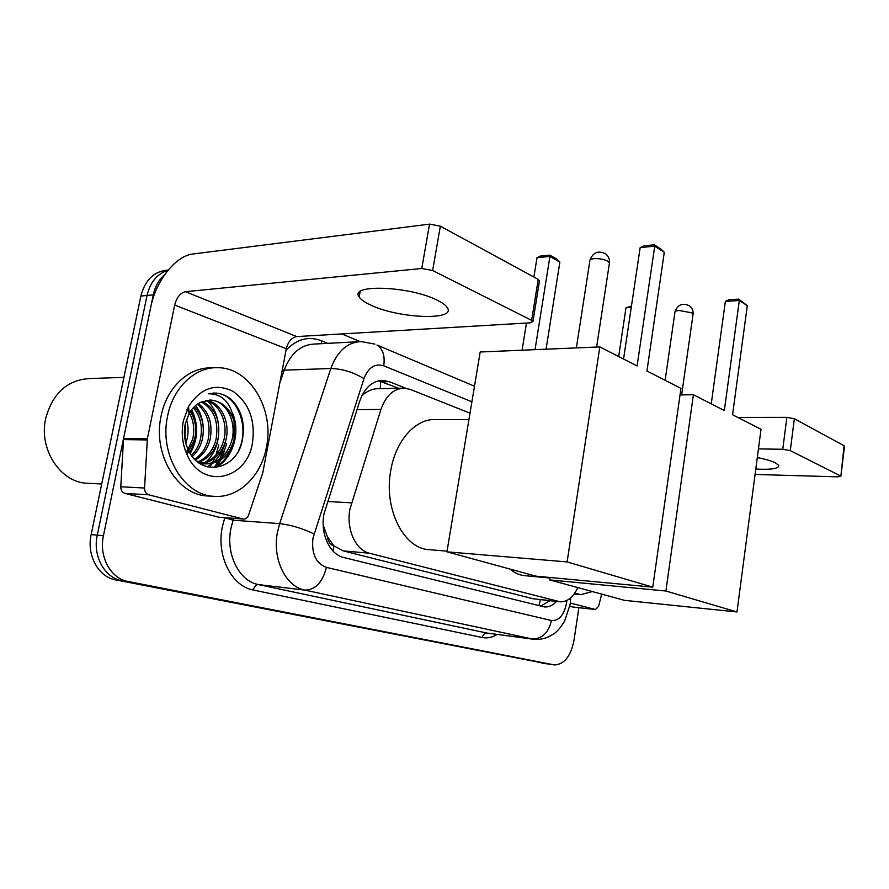 <?xml version="1.0" encoding="UTF-8"?>
<svg xmlns="http://www.w3.org/2000/svg" width="889" height="889" viewBox="0 0 889 889"><rect width="100%" height="100%" fill="white"/><g stroke="black" fill="none" stroke-linecap="round" stroke-linejoin="round"><path stroke-width="1.33" d="M470.003 413.163L410.374 389.46L404.251 388.171C393.66 388.515 385.893 395.605 380.937 409.451L349.922 509.186C346.054 529.066 355.622 550.224 369.413 553.225L560.203 601.809C567.36 601.997 573.216 597.264 577.794 587.585M323.207 525.21L327.308 536.534C328.097 541.668 330.33 544.835 334.02 546.013L332.897 550.913M334.02 546.013L327.308 536.534M402.55 388.204L378.158 388.715C373.491 388.626 368.835 390.304 364.19 393.738L362.001 395.494M334.475 546.135L343.276 550.902L533.3 598.786L560.203 601.809M405.984 388.315L389.271 381.681L382.948 380.37C372.369 380.725 364.612 387.682 359.678 401.261L323.985 513.898C320.084 533.611 329.775 554.569 343.732 557.503L544.424 606.943C548.757 607.265 552.814 605.42 556.592 601.42M226.617 443.655L222.35 456.924L226.617 443.655M220.95 459.724L215.727 467.581L220.95 459.724M578.883 607.698L573.972 640.436C570.76 656.304 564.237 664.472 554.392 664.928L127.972 581.462C110.769 578.639 98.701 556.67 103.435 535.745L153.286 294.848C155.142 286.302 158.942 279.579 164.687 274.657M341.843 333.92L360.123 341.587M547.802 663.961L115.659 579.872C98.49 577.061 86.433 555.303 91.156 534.589L140.862 296.059L147.041 295.459C150.252 282.135 157.253 273.723 168.054 270.245C157.253 273.723 150.252 282.135 147.041 295.459L97.257 535.167L147.041 295.459L153.286 294.848M115.659 579.872L121.793 580.673C104.602 577.85 92.534 555.981 97.257 535.167C92.534 555.981 104.602 577.85 121.793 580.673L547.635 663.939L127.972 581.462M548.435 664.061L553.758 664.839M550.024 600.708L540.601 606.131M378.614 380.792L398.728 388.293M214.016 467.692L218.55 461.169M219.661 459.146L223.128 450.979M140.862 296.059C145.107 279.857 154.153 271.189 167.999 270.056M436.999 300.126C409.496 286.002 348.755 283.891 359.156 296.915C360.867 299.626 364.812 302.393 371.002 305.205C398.672 318.484 456.279 320.829 447.4 307.794C445.945 305.338 442.478 302.782 436.999 300.126M242.975 518.998L219.005 517.254L242.975 518.998L148.774 494.806L124.982 493.406C122.215 492.439 120.804 490.228 120.782 486.761L123.571 438.444L150.73 307.183C155.842 280.913 175.544 255.776 193.08 253.976L429.543 224.128L440.355 226.15L432.643 270.5L421.775 268.489L185.423 291.692C180.289 292.937 176.711 297.393 174.677 305.06L147.374 438.788L144.563 488.028C144.585 491.561 145.996 493.828 148.774 494.806M219.005 517.254L124.982 493.406M243.642 519.098C245.897 519.098 247.542 517.776 248.564 515.131L262.788 472.748L286.314 348.732C288.147 341.632 291.614 337.576 296.737 336.575L530.288 322.829L532.978 321.396L531.633 320.351L538.223 279.39L440.355 226.15M538.223 279.39L539.412 281.368M531.633 320.351L432.643 270.5M101.69 484.005L87.355 483.26C60.452 482.66 38.283 449.045 45.806 417.974C52.973 392.827 67.742 379.681 90.111 378.536L123.915 377.381M218.816 444.856L215.938 455.079M214.694 458.168L212.415 462.836M211.049 465.214L210.671 465.836M266.456 447.1C261.344 475.971 238.697 498.273 214.316 496.34C184.079 495.74 158.931 454.435 167.588 416.085C173.077 387.426 195.28 366.768 217.705 367.702C249.998 367.524 274.523 409.462 266.456 447.1M214.316 496.34L207.782 495.962C177.556 495.362 152.43 454.257 161.076 416.108C166.554 387.593 188.746 367.035 211.16 367.957M210.737 400.083L201.559 401.939C196.447 404.084 192.302 407.94 189.113 413.485L185.256 423.92C183.534 432.81 184.479 441.344 188.068 449.501C200.192 477.882 236.63 470.17 242.164 440.911C245.497 423.931 241.808 410.062 231.107 399.305C226.217 395.361 220.839 393.271 215.005 393.049L208.315 393.783C222.628 393.771 231.207 402.928 234.063 421.253C229.807 408.251 222.028 401.195 210.737 400.083L209.604 400.072M183.323 421.019L188.546 406.473C200.758 387.915 215.583 382.87 233.029 391.349C248.998 402.906 255.487 420.019 252.487 442.711C247.109 479.738 202.548 490.15 187.268 455.157C182.389 444.456 181.078 433.076 183.323 421.019M201.959 463.191C213.027 460.391 220.372 452.479 223.995 439.466C228.24 422.397 219.316 403.162 205.47 400.606M202.948 463.425C214.516 460.98 222.194 453.012 225.995 439.499C230.373 421.953 220.839 402.273 206.492 400.394M198.025 461.78C207.17 457.791 213.182 450.312 216.049 439.355C218.894 421.708 214.005 409.262 201.403 401.995M199.003 462.202C208.626 458.48 214.971 450.867 218.027 439.388C220.894 421.108 215.683 408.507 202.414 401.572M194.658 459.28C201.57 454.579 206.081 447.9 208.204 439.244C210.893 424.075 207.259 412.418 197.291 404.262M195.424 460.046C202.948 455.457 207.859 448.534 210.16 439.266C212.893 423.475 208.937 411.585 198.303 403.595M191.479 455.435C195.98 450.856 198.958 445.422 200.436 439.133C202.881 426.653 200.514 416.174 193.313 407.718M192.291 456.524C197.38 451.823 200.747 446.034 202.37 439.155C204.892 425.975 202.192 415.163 194.302 406.718M186.69 451.99L192.769 439.022C195.091 427.709 193.191 417.852 187.057 409.451M187.612 453.257L194.68 439.044C196.869 428.898 195.436 419.686 190.39 411.407M185.023 439.566L185.49 422.875M185.801 443.133L187.068 438.944C188.601 432.465 188.412 425.942 186.49 419.386M198.647 462.747L205.381 463.858M205.948 463.858C218.994 462.68 227.684 454.59 232.04 439.588C236.741 420.908 225.639 400.183 210.282 400.083M184.823 448.956L187.546 453.168M196.458 460.991L206.504 463.902C220.25 463.436 229.44 455.335 234.063 439.611L234.063 421.253M199.747 463.502L200.936 463.358M199.992 463.669L201.936 463.547M190.202 453.501C198.291 439.166 198.769 424.564 191.635 409.685M215.482 467.614C232.674 459.024 240.63 433.554 232.929 413.952M189.724 452.701C197.225 438.899 197.669 424.809 191.079 410.418M203.281 427.164C202.603 418.652 200.069 411.429 195.68 405.484M202.17 464.914L203.737 463.78M203.948 463.614L204.548 463.125M205.726 462.124C222.817 447.589 222.728 415.185 207.726 401.239M207.259 466.892L212.382 463.436M213.516 462.458C219.883 456.435 223.984 449.034 225.817 440.233M214.249 467.681C224.017 462.38 230.451 453.701 233.529 441.644M238.674 450.367C250.331 427.009 236.763 392.871 214.727 393.06L213.36 393.06M447.045 551.158L429.331 549.68C403.839 549.013 383.37 508.697 390.793 470.348C395.761 440.233 415.974 418.286 435.743 419.575L468.936 419.564M646.948 371.002L664.294 252.298L654.737 246.175L637.091 365.957L599.831 346.91L567.115 561.926L652.77 587.151L680.952 388.382L646.948 371.002M664.294 252.298L661.116 249.209L654.293 244.808L654.737 246.175L640.169 247.598L623.556 359.034M652.77 587.151L535.956 576.161L446.934 551.836L480.182 351.988L599.831 346.91M446.934 551.836L567.115 561.926M654.293 244.808L644.081 245.82L640.169 247.598M522.076 350.21L526.466 323.063M533.889 277.035L537.012 257.688L540.734 256.01L549.791 255.121L556.892 259.188L559.87 262.111L546.068 349.199M535.022 349.666L549.924 256.421L537.012 257.688M559.87 262.111L549.924 256.421L549.791 255.121M549.958 578.039L524.81 575.661C519.543 575.205 514.587 572.994 509.942 569.049M732.558 414.763L747.305 305.627L739.326 300.504L724.335 410.551L693.398 394.738L665.894 591.018L736.981 611.954L761.017 429.309L732.558 414.763M747.305 305.627L738.692 299.126L739.326 300.504L725.368 301.404L711.244 403.862M680.018 394.927L693.398 394.738M736.981 611.954L624.467 600.342L549.669 579.906L665.894 591.018M550.047 577.483L549.669 579.906M738.692 299.126L728.902 299.76L725.368 301.404M618.677 356.545L625.978 307.783L631.446 306.094M631.246 307.45L625.978 307.783M755.783 469.048C771.563 469.848 779.209 468.614 778.708 465.336L775.164 462.713C771.174 460.835 765.218 459.124 757.295 457.579M573.261 607.054L595.441 609.51L570.338 603.053M572.816 607.009L569.838 606.254M737.792 417.43L786.865 417.363L794.355 418.719L790.277 450.623L782.764 449.278L758.439 448.901M755.072 474.448L837.827 476.848L840.872 476.226L844.072 445.756L794.355 418.719M844.072 445.756L844.494 446.4M840.416 475.871L790.277 450.623M595.441 609.51L598.597 606.354L601.709 594.119M592.33 591.563L580.661 594.697L574.783 593.063M580.661 594.697L574.105 594.019M327.508 501.507L351.477 502.852M380.625 381.248L380.248 388.671M364.19 393.738L363.223 393.238M540.468 599.675L538.845 605.698M343.276 550.902L369.413 553.225M357 409.618L380.937 409.451M533.3 598.786L558.414 601.497M471.903 401.784L383.737 365.824C374.947 363.179 368.357 367.435 363.979 378.603L312.961 538.189C311.35 553.603 315.839 563.326 326.419 567.382L551.436 620.533C558.97 621.011 564.004 615.188 566.549 603.075L566.849 600.464M570.694 598.675L570.171 604.287L564.615 621.167C560.248 628.001 556.736 632.123 554.08 633.535C547.924 638.046 541.079 639.958 533.533 639.258L304.894 590.118C285.647 586.696 272.045 558.759 277.479 532.122L279.657 523.632L233.096 520.187L230.929 528.399C225.517 554.136 239.141 581.184 258.399 584.573L486.961 633.046L532.689 639.147M497.195 634.446C492.317 637.469 487.372 638.491 482.338 637.513L253.354 590.029C254.265 586.473 255.943 584.651 258.399 584.573L304.894 590.118C315.451 589.851 322.629 582.273 326.419 567.382M570.738 597.764L570.682 599.086L568.638 599.408M253.354 590.029C231.651 586.329 216.194 555.903 222.317 526.921L224.761 517.731M286.025 350.266C296.648 339.065 308.416 335.875 321.318 340.687L327.83 343.343M103.435 535.745L91.156 534.589M553.603 664.805L541.723 663.072M314.028 533.945C302.527 528.399 291.07 524.966 279.657 523.632L330.83 368.502L284.191 370.157L279.813 382.992M363.979 378.603C353.222 372.169 342.176 368.802 330.83 368.502C337.309 351.122 347.455 342.143 361.245 341.576L374.914 344.121M358.156 341.743L314.662 344.043C300.826 344.621 290.659 353.322 284.191 370.157L282.28 370.002M233.718 518.387L233.096 520.187L224.861 517.742M551.436 620.533C548.491 632.912 541.979 639.069 531.911 639.002L486.961 633.046C484.594 633.046 483.049 634.524 482.338 637.513M321.407 343.687L321.318 340.687M383.737 365.824C385.137 355.822 382.881 348.888 376.947 345.01L474.493 386.193M382.414 381.848L389.271 381.681M296.737 336.575L185.423 291.692M286.314 348.732L174.677 305.06M123.571 438.444L147.374 438.788M421.775 268.489L429.543 224.128M147.23 439.944L123.415 439.577M120.782 486.761L144.563 488.028M609.309 263.922L609.476 262.811L607.854 261.244C603.953 259.266 599.33 258.399 593.996 258.666C590.829 259.021 589.429 259.855 589.807 261.155L576.361 347.91M692.976 314.817L691.875 312.839L679.24 310.494C676.051 310.75 674.595 311.439 674.884 312.561L665.139 380.292M782.764 449.278L786.865 417.363M381.137 380.414L382.948 380.37M360.112 291.636L359.156 296.915M532.978 321.396L539.545 280.513M189.113 413.485L188.546 406.473M206.504 463.902L204.492 463.836M188.068 449.501L187.268 455.157M596.619 347.043L609.476 262.811C609.721 259.077 608.42 256.076 605.553 253.798C598.275 250.242 593.085 252.32 589.985 260.033M681.641 394.905L693.098 314.006C693.32 310.65 692.131 307.938 689.531 305.872C682.652 302.549 677.807 304.516 674.995 311.75M840.872 476.226L844.528 446.145M595.686 609.543L573.061 607.054"/></g></svg>
